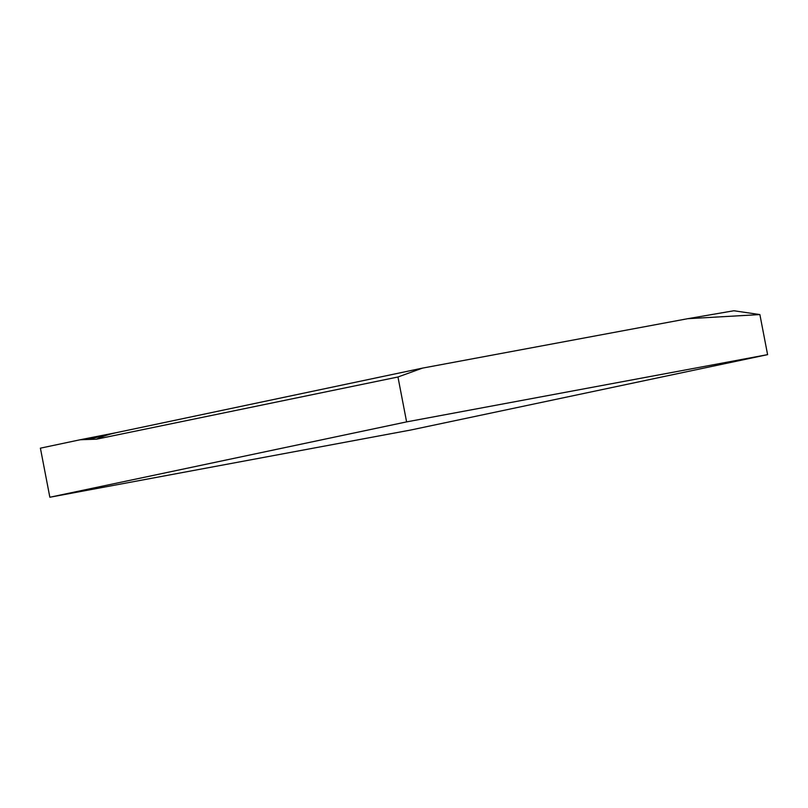 <?xml version="1.0" encoding="UTF-8"?>
<svg xmlns="http://www.w3.org/2000/svg" width="808" height="808" viewBox="0 0 808 808"><rect width="100%" height="100%" fill="white"/><g stroke="black" fill="none" stroke-linecap="round" stroke-linejoin="round"><path stroke-width="1.21" d="M49.854 497.243L406.606 421.887L767.6 354.641L410.848 429.997L49.854 497.243L40.4 448.167L80.204 439.754L88.001 439.471L116.16 432.684M759.884 314.575L687.719 318.695L733.886 310.757L759.884 314.575L767.6 354.641M406.606 421.887L397.96 376.993L96.505 439.178L88.001 439.471M116.645 432.593L80.204 439.754M687.719 318.695L422.493 368.115L397.96 376.993M96.505 439.178A124.957 107.363 -101.9 0 1 116.069 432.714L422.493 368.115M115.635 432.795L80.84 439.633"/></g></svg>
